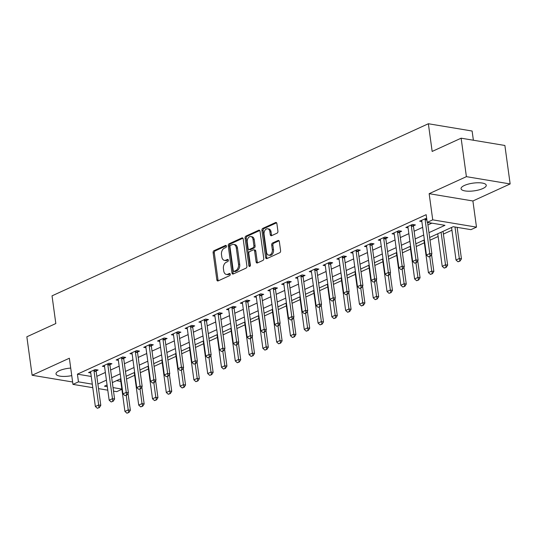 <?xml version="1.0" encoding="UTF-8"?>
<svg xmlns="http://www.w3.org/2000/svg" width="537" height="537" viewBox="0 0 537 537"><rect width="100%" height="100%" fill="white"/><g stroke="black" fill="none" stroke-linecap="round" stroke-linejoin="round"><path stroke-width="0.81" d="M226.413 246.141A1.121 0.759 -80.6 0 0 225.835 245.382A1.121 0.759 -80.6 0 0 225.506 245.429L213.995 250.692A1.604 1.087 -80.6 0 0 213.122 252.699L216.847 279.884A1.604 1.087 -80.6 0 0 217.666 280.965A1.604 1.087 -80.6 0 0 218.136 280.898L229.641 275.635A1.121 0.759 -80.6 0 0 230.259 274.232A1.121 0.759 -80.6 0 0 229.682 273.474A1.121 0.759 -80.6 0 0 229.353 273.521L227.863 274.199A5.122 3.477 -80.6 0 1 226.359 274.42A5.122 3.477 -80.6 0 1 223.734 270.95L223.426 268.688A5.122 3.477 -80.6 0 1 226.231 262.271L227.722 261.586A1.121 0.759 -80.6 0 0 228.332 260.183A1.121 0.759 -80.6 0 0 227.762 259.425A1.121 0.759 -80.6 0 0 227.433 259.472L225.943 260.156A5.122 3.477 -80.6 0 1 224.439 260.378A5.122 3.477 -80.6 0 1 221.815 256.908L221.499 254.645A5.122 3.477 -80.6 0 1 224.305 248.222L225.795 247.544A1.121 0.759 -80.6 0 0 226.413 246.141M464.424 185.453A12.72 3.893 172.2 0 0 461.048 188.715A12.72 3.893 172.2 0 0 469.271 191.212A12.72 3.893 172.2 0 0 482.877 188.521A12.72 3.893 172.2 0 0 486.253 185.258A12.72 3.893 172.2 0 0 478.031 182.761A12.72 3.893 172.2 0 0 464.424 185.453M70.716 368.08A12.72 3.893 172.2 0 0 59.392 370.678A12.72 3.893 172.2 0 0 56.016 373.94A12.72 3.893 172.2 0 0 71.75 375.625M277.038 233.179A1.604 1.087 -80.6 0 0 277.918 231.172L276.87 223.546A1.604 1.087 -80.6 0 0 276.052 222.459A1.604 1.087 -80.6 0 0 275.582 222.526L262.801 228.373A1.604 1.087 -80.6 0 0 261.922 230.38L265.647 257.565A1.604 1.087 -80.6 0 0 266.466 258.646A1.604 1.087 -80.6 0 0 266.936 258.579L279.717 252.732A1.604 1.087 -80.6 0 0 280.596 250.725L279.334 241.516A1.604 1.087 -80.6 0 0 278.515 240.435A1.604 1.087 -80.6 0 0 278.045 240.502L272.574 243.006A1.604 1.087 -80.6 0 0 271.695 245.006L272.319 249.577A4.283 2.907 -80.6 0 1 268.722 255.129A4.283 2.907 -80.6 0 1 266.527 252.229L264.076 234.333A4.283 2.907 -80.6 0 1 267.674 228.782A4.283 2.907 -80.6 0 1 269.869 231.682L270.279 234.662A1.604 1.087 -80.6 0 0 271.098 235.75A1.604 1.087 -80.6 0 0 271.568 235.676L277.038 233.179M461.129 138.19L504.881 145.473L510.15 183.943L466.398 176.66L461.129 138.19L432.157 151.441L428.365 123.745L52.029 295.847L55.821 323.543L26.85 336.793L32.119 375.256L69.367 358.226L72.951 384.378L78.469 381.854L77.415 374.161L426.163 214.679L427.217 222.372L432.735 219.848L476.487 227.131L470.969 229.655L453.228 226.701L429.634 237.488M466.398 176.66L429.15 193.689L432.735 219.848M243.18 238.952A1.604 1.087 -80.6 0 0 242.362 237.864A1.604 1.087 -80.6 0 0 241.892 237.938L229.111 243.785A1.604 1.087 -80.6 0 0 228.232 245.785L231.957 272.971A1.604 1.087 -80.6 0 0 232.776 274.058A1.604 1.087 -80.6 0 0 233.246 273.984L246.027 268.138A1.604 1.087 -80.6 0 0 246.906 266.137L243.18 238.952M245.953 236.079L258.733 230.232A1.604 1.087 -80.6 0 1 259.203 230.165A1.604 1.087 -80.6 0 1 260.029 231.246L263.748 258.431A1.604 1.087 -80.6 0 1 262.875 260.438L257.404 262.942A1.604 1.087 -80.6 0 1 256.934 263.009A1.604 1.087 -80.6 0 1 256.115 261.922L254.605 250.9A1.604 1.087 -80.6 0 0 253.779 249.812A1.604 1.087 -80.6 0 0 253.31 249.886L249.685 251.544A1.604 1.087 -80.6 0 0 248.806 253.551L250.376 265.03A1.121 0.759 -80.6 0 1 249.437 266.48A1.121 0.759 -80.6 0 1 248.866 265.721L245.08 238.086A1.604 1.087 -80.6 0 1 245.953 236.079L247.134 236.273L259.74 230.507M32.119 375.256L72.623 381.995M77.415 374.161L91.243 376.464M96.828 376.35L105.353 372.45M110.622 370.04L119.154 366.14M124.416 363.73L132.948 359.83M138.217 357.42L146.742 353.521M152.011 351.111L160.536 347.217M165.805 344.808L174.33 340.908M179.6 338.498L188.125 334.598M193.394 332.188L201.925 328.288M207.188 325.878L215.72 321.978M220.989 319.569L229.514 315.669M234.783 313.259L243.308 309.359M248.577 306.956L257.102 303.056M262.371 300.646L270.896 296.746M276.166 294.336L284.697 290.436M289.96 288.027L298.491 284.127M303.761 281.717L312.286 277.817M317.555 275.407L326.08 271.507M331.349 269.097L339.874 265.204M345.143 262.794L353.668 258.894M358.938 256.485L367.469 252.585M372.732 250.175L381.263 246.275M386.533 243.865L395.057 239.965M400.327 237.555L408.852 233.655M414.121 231.246L422.646 227.346M427.915 224.936L431.849 223.144M96.157 370.939L98.13 370.04L95.17 369.55L88.551 372.577L90.76 372.947M109.951 364.63L111.924 363.73L108.964 363.24L102.345 366.268L104.561 366.637M123.745 358.32L125.718 357.42L122.758 356.93L116.14 359.958L118.355 360.327M137.546 352.01L139.513 351.111L136.559 350.621L129.934 353.648L132.149 354.017M151.34 345.707L153.307 344.801L150.353 344.311L143.728 347.338L145.943 347.707M165.134 339.397L167.101 338.498L164.147 338.001L157.529 341.029L159.737 341.398M178.928 333.088L180.902 332.188L177.942 331.691L171.323 334.726L173.538 335.088M192.723 326.778L194.696 325.878L191.736 325.388L185.117 328.416L187.332 328.785M206.517 320.468L208.49 319.569L205.537 319.079L198.912 322.106L201.127 322.475M220.318 314.158L222.284 313.259L219.331 312.769L212.706 315.796L214.921 316.165M234.112 307.855L236.079 306.949L233.125 306.459L226.5 309.487L228.715 309.856M247.906 301.546L249.873 300.639L246.919 300.149L240.301 303.177L242.509 303.546M261.7 295.236L263.674 294.336L260.714 293.84L254.095 296.867L256.31 297.236M275.494 288.926L277.468 288.027L274.508 287.53L267.889 290.564L270.104 290.926M289.289 282.616L291.262 281.717L288.309 281.227L281.683 284.254L283.898 284.623M303.09 276.307L305.056 275.407L302.103 274.917L295.478 277.944L297.693 278.314M316.884 269.997L318.85 269.097L315.897 268.607L309.272 271.635L311.487 272.004M330.678 263.694L332.651 262.788L329.691 262.298L323.073 265.325L325.281 265.694M344.472 257.384L346.446 256.478L343.485 255.988L336.867 259.015L339.082 259.384M358.266 251.074L360.24 250.175L357.28 249.678L350.661 252.705L352.876 253.075M372.06 244.765L374.034 243.865L371.08 243.375L364.455 246.402L366.67 246.772M385.861 238.455L387.828 237.555L384.875 237.065L378.249 240.093L380.464 240.462M399.656 232.145L401.622 231.246L398.669 230.756L392.044 233.783L394.259 234.152M413.45 225.835L415.423 224.936L412.463 224.446L405.844 227.473L408.053 227.842M421.854 221.533L419.639 221.163L426.64 218.203M126.51 379.001L134.633 375.289M140.305 372.691L148.427 368.979M154.099 366.382L162.221 362.67M167.893 360.079L176.022 356.36M181.694 353.769L189.816 350.05M195.488 347.459L203.61 343.74M209.282 341.149L217.404 337.437M223.077 334.84L231.199 331.128M236.871 328.53L244.993 324.818M250.672 322.22L258.794 318.508M264.466 315.917L272.588 312.198M278.26 309.607L286.382 305.889M292.054 303.298L300.176 299.586M305.848 296.988L313.97 293.276M319.643 290.678L327.765 286.966M333.443 284.368L341.566 280.656M347.238 278.059L355.36 274.347M361.032 271.756L369.154 268.037M374.826 265.446L382.948 261.727M388.62 259.136L396.742 255.424M402.414 252.826L410.537 249.114M416.215 246.517L424.337 242.805M430.009 240.207L438.132 236.495M443.401 234.085L451.926 230.185M457.195 227.775L457.86 227.473M116.536 380.673L120.812 381.384M473.379 140.231L472.117 131.028L428.365 123.745M429.15 193.689L472.902 200.972L510.15 183.943M472.902 200.972L476.487 227.131M121.892 389.291L116.704 391.661L113.515 391.131M428.969 232.635L444.951 225.325L427.217 222.372M97.882 384.042L106.407 380.142M111.676 377.733L120.201 373.833M125.47 371.423L134.002 367.523M139.271 365.113L147.796 361.213M153.065 358.81L161.59 354.91M166.859 352.5L175.384 348.6M180.654 346.19L189.178 342.291M194.448 339.881L202.979 335.981M208.242 333.571L216.773 329.671M222.043 327.261L230.568 323.361M235.837 320.951L244.362 317.058M249.631 314.648L258.156 310.748M263.425 308.339L271.95 304.439M277.22 302.029L285.751 298.129M291.014 295.719L299.545 291.819M304.815 289.409L313.339 285.509M318.609 283.1L327.134 279.2M332.403 276.797L340.928 272.897M346.197 270.487L354.722 266.587M359.991 264.177L368.523 260.277M373.786 257.867L382.317 253.967M387.586 251.558L396.111 247.658M401.381 245.248L409.906 241.348M415.175 238.938L423.7 235.038M78.469 381.854L92.297 384.156M107.783 390.177L98.513 388.634M92.78 387.68L72.951 384.378M107.071 385.002L104.48 386.184L107.299 386.653M113.032 387.607L121.865 389.077M424.364 239.898L415.839 243.798M410.57 246.208L402.045 250.108M396.776 252.518L388.251 256.418M382.982 258.827L374.457 262.727M369.188 265.137L360.656 269.037M355.393 271.447L346.862 275.34M341.592 277.75L333.068 281.65M327.798 284.06L319.273 287.96M314.004 290.369L305.479 294.269M300.21 296.679L291.685 300.579M286.416 302.989L277.884 306.889M272.621 309.299L264.09 313.199M258.821 315.608L250.296 319.502M245.026 321.911L236.502 325.811M231.232 328.221L222.707 332.121M217.438 334.531L208.913 338.431M203.644 340.841L195.112 344.741M189.85 347.15L181.318 351.05M176.049 353.46L167.524 357.36M162.255 359.763L153.73 363.663M148.46 366.073L139.935 369.973M134.666 372.383L126.135 376.283M120.872 378.692L112.34 382.592M224.439 260.378L225.621 260.573A5.122 3.477 -80.6 0 0 227.124 260.351L225.943 260.156M228.238 259.841L227.124 260.351M226.359 274.42L227.547 274.615A5.122 3.477 -80.6 0 0 229.051 274.4L227.863 274.199M230.165 273.89L229.051 274.4M226.312 245.798L215.176 250.886A1.604 1.087 -80.6 0 0 214.303 252.893L218.029 280.079A1.604 1.087 -80.6 0 0 218.311 280.817M242.899 238.213L230.292 243.979A1.604 1.087 -80.6 0 0 229.413 245.986L233.139 273.165A1.604 1.087 -80.6 0 0 233.42 273.904M230.588 245.349A1.121 0.759 -80.6 0 0 229.977 246.752L233.246 270.614A1.121 0.759 -80.6 0 0 233.817 271.373A1.121 0.759 -80.6 0 0 234.145 271.326L235.716 270.608A5.122 3.477 -80.6 0 0 238.522 264.191L236.287 247.879A5.122 3.477 -80.6 0 0 233.662 244.409A5.122 3.477 -80.6 0 0 232.159 244.63L230.588 245.349M233.817 271.373L235.005 271.574A1.121 0.759 -80.6 0 0 235.334 271.521L234.145 271.326M233.662 244.409L234.844 244.61A5.122 3.477 -80.6 0 1 237.475 248.074L239.703 264.385A5.122 3.477 -80.6 0 1 236.904 270.802L235.334 271.521M253.779 249.812L254.968 250.014A1.604 1.087 -80.6 0 1 255.787 251.094L257.297 262.123A1.604 1.087 -80.6 0 0 257.579 262.862M247.134 236.273A1.604 1.087 -80.6 0 0 246.261 238.28L250.047 265.916A1.121 0.759 -80.6 0 0 250.101 266.151M253.034 239.462A4.283 2.907 -80.6 0 0 250.839 236.562A4.283 2.907 -80.6 0 0 247.242 242.106L248.101 248.416A1.604 1.087 -80.6 0 0 248.926 249.497A1.604 1.087 -80.6 0 0 249.396 249.43L253.021 247.772A1.604 1.087 -80.6 0 0 253.9 245.765L253.034 239.462L254.216 239.656A4.283 2.907 -80.6 0 0 252.021 236.757L250.839 236.562M248.926 249.497L250.108 249.698A1.604 1.087 -80.6 0 0 250.578 249.624L249.396 249.43M254.216 239.656L255.082 245.959A1.604 1.087 -80.6 0 1 254.202 247.966L250.578 249.624M267.674 228.782L268.856 228.977A4.283 2.907 -80.6 0 1 271.051 231.877L271.46 234.857A1.604 1.087 -80.6 0 0 271.742 235.595M268.722 255.129L269.903 255.323A4.283 2.907 -80.6 0 0 273.508 249.772L272.319 249.577M279.052 240.777L273.756 243.201A1.604 1.087 -80.6 0 0 272.877 245.208L273.508 249.772M276.589 222.808L263.982 228.574A1.604 1.087 -80.6 0 0 263.103 230.574L266.829 257.76A1.604 1.087 -80.6 0 0 267.111 258.498M120.463 378.88L124.926 411.423L128.236 409.912L126.229 395.286M128.565 412.436L126.913 413.195L128.92 412.497L128.236 409.912L130.363 410.268L128.034 393.279M124.926 411.423L126.913 413.195M128.92 412.497L130.363 410.268M97.351 408.274L99.358 407.576L97.351 408.274L95.358 406.502L90.726 372.658A1.631 1.108 -80.6 0 0 90.605 372.215L90.411 371.725M94.069 370.047L94.022 370.651A1.631 1.108 -80.6 0 0 94.035 371.141L98.674 404.992L100.802 405.348L99.358 407.576M96.257 369.724L96.15 371.007A1.631 1.108 -80.6 0 0 96.163 371.497L100.802 405.348M95.358 406.502L98.674 404.992L99.003 407.516M134.263 372.571L138.721 405.12L142.03 403.602L140.029 388.976M142.365 406.126L140.707 406.885L142.714 406.187L142.03 403.602L144.158 403.958L141.828 386.969M138.721 405.12L140.707 406.885M142.714 406.187L144.158 403.958M148.058 366.261L152.515 398.81L155.824 397.293L153.824 382.673M156.16 399.823L154.502 400.575L156.515 399.877L155.824 397.293L157.952 397.649L155.629 380.659M152.515 398.81L154.502 400.575M156.515 399.877L157.952 397.649M161.852 359.951L166.309 392.5L169.618 390.983L167.618 376.363M169.954 393.514L168.296 394.265L170.31 393.567L169.618 390.983L171.746 391.339L169.424 374.349M166.309 392.5L168.296 394.265M170.31 393.567L171.746 391.339M111.146 401.965L113.153 401.267L111.146 401.965L109.159 400.199L104.52 366.348A1.631 1.108 -80.6 0 0 104.406 365.905L104.205 365.415M107.87 363.737L107.816 364.341A1.631 1.108 -80.6 0 0 107.83 364.831L112.468 398.682L114.596 399.038L113.153 401.267M110.051 363.421L109.944 364.697A1.631 1.108 -80.6 0 0 109.957 365.187L114.596 399.038M109.159 400.199L112.468 398.682L112.797 401.206M124.94 395.655L126.947 394.957L124.94 395.655L122.953 393.889L118.315 360.038A1.631 1.108 -80.6 0 0 118.2 359.595L117.999 359.105M121.664 357.434L121.61 358.031A1.631 1.108 -80.6 0 0 121.624 358.521L126.262 392.372L128.39 392.728L126.947 394.957M123.846 357.112L123.745 358.387A1.631 1.108 -80.6 0 0 123.752 358.877L128.39 392.728M122.953 393.889L126.262 392.372L126.598 394.903M138.734 389.345L140.748 388.647L138.734 389.345L136.747 387.58L132.109 353.729A1.631 1.108 -80.6 0 0 131.995 353.286L131.793 352.796M135.458 351.124L135.411 351.728A1.631 1.108 -80.6 0 0 135.418 352.218L140.056 386.063L142.184 386.418L140.748 388.647M137.64 350.802L137.539 352.077A1.631 1.108 -80.6 0 0 137.546 352.567L142.184 386.418M136.747 387.58L140.056 386.063L140.392 388.593M175.646 353.641L180.103 386.19L183.412 384.673L181.412 370.053M183.748 387.204L182.097 387.962L184.104 387.264L183.412 384.673L185.547 385.029L183.218 368.04M180.103 386.19L182.097 387.962M184.104 387.264L185.547 385.029M152.528 383.042L154.542 382.344L152.528 383.042L150.541 381.27L145.903 347.419A1.631 1.108 -80.6 0 0 145.789 346.976L145.587 346.493M149.252 344.814L149.205 345.419A1.631 1.108 -80.6 0 0 149.219 345.909L153.85 379.753L155.978 380.109L154.542 382.344M151.441 344.492L151.333 345.774A1.631 1.108 -80.6 0 0 151.347 346.264L155.978 380.109M150.541 381.27L153.85 379.753L154.186 382.284M189.44 347.332L193.897 379.881L197.213 378.37L195.206 363.744M197.542 380.894L195.891 381.653L197.898 380.955L197.213 378.37L199.341 378.719L197.012 361.737M193.897 379.881L195.891 381.653M197.898 380.955L199.341 378.719M203.234 341.022L207.698 373.571L211.007 372.06L209 357.434M211.336 374.584L209.685 375.343L211.692 374.645L211.007 372.06L213.135 372.416L210.806 355.427M207.698 373.571L209.685 375.343M211.692 374.645L213.135 372.416M217.035 334.719L221.492 367.261L224.802 365.751L222.801 351.124M225.137 368.275L223.479 369.033L225.486 368.335L224.802 365.751L226.929 366.106L224.6 349.117M221.492 367.261L223.479 369.033M225.486 368.335L226.929 366.106M230.829 328.409L235.287 360.958L238.596 359.441L236.595 344.821M238.931 361.965L237.273 362.723L239.287 362.025L238.596 359.441L240.724 359.797L238.401 342.807M235.287 360.958L237.273 362.723M239.287 362.025L240.724 359.797M244.624 322.099L249.081 354.648L252.39 353.131L250.39 338.511M252.726 355.662L251.068 356.414L253.081 355.716L252.39 353.131L254.518 353.487L252.195 336.498M249.081 354.648L251.068 356.414M253.081 355.716L254.518 353.487M166.329 376.732L168.336 376.034L166.329 376.732L164.335 374.96L159.697 341.109A1.631 1.108 -80.6 0 0 159.583 340.673L159.388 340.183M163.047 338.505L163 339.109A1.631 1.108 -80.6 0 0 163.013 339.599L167.651 373.45L169.779 373.799L168.336 376.034M165.235 338.182L165.127 339.465A1.631 1.108 -80.6 0 0 165.141 339.955L169.779 373.799M164.335 374.96L167.651 373.45L167.98 375.974M180.123 370.423L182.13 369.724L180.123 370.423L178.13 368.651L173.498 334.806A1.631 1.108 -80.6 0 0 173.377 334.363L173.183 333.873M176.848 332.195L176.794 332.799A1.631 1.108 -80.6 0 0 176.807 333.289L181.446 367.14L183.573 367.496L182.13 369.724M179.029 331.873L178.922 333.155A1.631 1.108 -80.6 0 0 178.935 333.645L183.573 367.496M178.13 368.651L181.446 367.14L181.775 369.664M193.917 364.113L195.924 363.415L193.917 364.113L191.931 362.347L187.292 328.496A1.631 1.108 -80.6 0 0 187.178 328.053L186.977 327.563M190.642 325.885L190.588 326.489A1.631 1.108 -80.6 0 0 190.601 326.979L195.24 360.83L197.368 361.186L195.924 363.415M192.823 325.563L192.716 326.845A1.631 1.108 -80.6 0 0 192.729 327.335L197.368 361.186M191.931 362.347L195.24 360.83L195.569 363.354M207.712 357.803L209.725 357.105L207.712 357.803L205.725 356.038L201.086 322.187A1.631 1.108 -80.6 0 0 200.972 321.744L200.771 321.254M204.436 319.582L204.382 320.18A1.631 1.108 -80.6 0 0 204.396 320.67L209.034 354.521L211.162 354.876L209.725 357.105M206.617 319.26L206.517 320.535A1.631 1.108 -80.6 0 0 206.523 321.025L211.162 354.876M205.725 356.038L209.034 354.521L209.37 357.045M221.506 351.493L223.52 350.795L221.506 351.493L219.519 349.728L214.881 315.877A1.631 1.108 -80.6 0 0 214.766 315.434L214.565 314.944M218.23 313.272L218.183 313.877A1.631 1.108 -80.6 0 0 218.19 314.367L222.828 348.211L224.956 348.567L223.52 350.795M220.412 312.95L220.311 314.226A1.631 1.108 -80.6 0 0 220.324 314.716L224.956 348.567M219.519 349.728L222.828 348.211L223.164 350.742M258.418 315.79L262.875 348.338L266.191 346.821L264.184 332.202M266.52 349.352L264.869 350.104L266.876 349.412L266.191 346.821L268.319 347.177L265.99 330.188M262.875 348.338L264.869 350.104M266.876 349.412L268.319 347.177M235.3 345.19L237.314 344.492L235.3 345.19L233.313 343.418L228.675 309.567A1.631 1.108 -80.6 0 0 228.561 309.124L228.359 308.634M232.024 306.963L231.977 307.567A1.631 1.108 -80.6 0 0 231.991 308.057L236.622 341.901L238.75 342.257L237.314 344.492M234.213 306.64L234.105 307.916A1.631 1.108 -80.6 0 0 234.119 308.406L238.75 342.257M233.313 343.418L236.622 341.901L236.958 344.432M272.212 309.48L276.669 342.029L279.985 340.512L277.978 325.892M280.314 343.042L278.663 343.801L280.67 343.103L279.985 340.512L282.113 340.867L279.784 323.878M276.669 342.029L278.663 343.801M280.67 343.103L282.113 340.867M249.101 338.881L251.108 338.182L249.101 338.881L247.107 337.108L242.476 303.257A1.631 1.108 -80.6 0 0 242.355 302.814L242.16 302.331M245.818 300.653L245.771 301.257A1.631 1.108 -80.6 0 0 245.785 301.747L250.423 335.598L252.551 335.947L251.108 338.182M248.007 300.331L247.899 301.613A1.631 1.108 -80.6 0 0 247.913 302.103L252.551 335.947M247.107 337.108L250.423 335.598L250.752 338.122M286.006 303.17L290.47 335.719L293.779 334.209L291.772 319.582M294.115 336.733L292.457 337.491L294.464 336.793L293.779 334.209L295.907 334.558L293.578 317.575M290.47 335.719L292.457 337.491M294.464 336.793L295.907 334.558M262.895 332.571L264.902 331.873L262.895 332.571L260.901 330.799L256.27 296.954A1.631 1.108 -80.6 0 0 256.149 296.511L255.954 296.021M259.619 294.343L259.566 294.947A1.631 1.108 -80.6 0 0 259.579 295.437L264.217 329.288L266.345 329.637L264.902 331.873M261.801 294.021L261.694 295.303A1.631 1.108 -80.6 0 0 261.707 295.793L266.345 329.637M260.901 330.799L264.217 329.288L264.546 331.812M299.807 296.867L304.264 329.409L307.573 327.899L305.573 313.272M307.909 330.423L306.251 331.181L308.265 330.483L307.573 327.899L309.701 328.255L307.372 311.265M304.264 329.409L306.251 331.181M308.265 330.483L309.701 328.255M276.689 326.261L278.696 325.563L276.689 326.261L274.702 324.489L270.064 290.645A1.631 1.108 -80.6 0 0 269.95 290.202L269.749 289.712M273.414 288.033L273.36 288.637A1.631 1.108 -80.6 0 0 273.373 289.128L278.012 322.979L280.139 323.334L278.696 325.563M275.595 287.711L275.488 288.993A1.631 1.108 -80.6 0 0 275.501 289.483L280.139 323.334M274.702 324.489L278.012 322.979L278.347 325.503M313.601 290.557L318.058 323.106L321.368 321.589L319.367 306.963M321.703 324.113L320.045 324.872L322.059 324.173L321.368 321.589L323.496 321.945L321.173 304.956M318.058 323.106L320.045 324.872M322.059 324.173L323.496 321.945M290.483 319.951L292.497 319.253L290.483 319.951L288.497 318.186L283.858 284.335A1.631 1.108 -80.6 0 0 283.744 283.892L283.543 283.402M287.208 281.724L287.161 282.328A1.631 1.108 -80.6 0 0 287.167 282.818L291.806 316.669L293.934 317.025L292.497 319.253M289.389 281.408L289.289 282.684A1.631 1.108 -80.6 0 0 289.295 283.174L293.934 317.025M288.497 318.186L291.806 316.669L292.141 319.193M327.395 284.248L331.853 316.796L335.162 315.279L333.162 300.66M335.497 317.803L333.839 318.562L335.853 317.864L335.162 315.279L337.296 315.635L334.967 298.646M331.853 316.796L333.839 318.562M335.853 317.864L337.296 315.635M304.278 313.642L306.291 312.943L304.278 313.642L302.291 311.876L297.652 278.025A1.631 1.108 -80.6 0 0 297.538 277.582L297.337 277.092M301.002 275.421L300.955 276.018A1.631 1.108 -80.6 0 0 300.962 276.508L305.6 310.359L307.728 310.715L306.291 312.943M303.19 275.098L303.083 276.374A1.631 1.108 -80.6 0 0 303.096 276.864L307.728 310.715M302.291 311.876L305.6 310.359L305.936 312.883M341.19 277.938L345.647 310.487L348.963 308.97L346.956 294.35M349.292 311.5L347.64 312.252L349.647 311.554L348.963 308.97L351.091 309.325L348.761 292.336M345.647 310.487L347.64 312.252M349.647 311.554L351.091 309.325M354.984 271.628L359.448 304.177L362.757 302.66L360.75 288.04M363.086 305.191L361.435 305.949L363.442 305.251L362.757 302.66L364.885 303.016L362.556 286.026M359.448 304.177L361.435 305.949M363.442 305.251L364.885 303.016M368.778 265.318L373.242 297.867L376.551 296.357L374.551 281.73M376.887 298.881L375.229 299.639L377.236 298.941L376.551 296.357L378.679 296.706L376.35 279.723M373.242 297.867L375.229 299.639M377.236 298.941L378.679 296.706M382.579 259.009L387.036 291.557L390.345 290.047L388.345 275.421M390.681 292.571L389.023 293.33L391.037 292.631L390.345 290.047L392.473 290.396L390.151 273.414M387.036 291.557L389.023 293.33M391.037 292.631L392.473 290.396M396.373 252.705L400.83 285.248L404.139 283.737L402.139 269.111M404.475 286.261L402.817 287.02L404.831 286.322L404.139 283.737L406.267 284.093L403.945 267.104M400.83 285.248L402.817 287.02M404.831 286.322L406.267 284.093M410.167 246.396L414.624 278.945L417.934 277.428L415.933 262.801M418.269 279.952L416.611 280.71L418.625 280.012L417.934 277.428L420.068 277.783L417.739 260.794M414.624 278.945L416.611 280.71M418.625 280.012L420.068 277.783M423.962 240.086L428.419 272.635L431.735 271.118L429.728 256.498M432.063 273.648L430.412 274.4L432.419 273.702L431.735 271.118L433.862 271.474L431.533 254.484M428.419 272.635L430.412 274.4M432.419 273.702L433.862 271.474M437.756 233.776L442.219 266.325L445.529 264.808L441.072 232.259M445.858 267.339L444.206 268.091L446.213 267.392L445.529 264.808L447.657 265.164L443.025 231.366M442.219 266.325L444.206 268.091M446.213 267.392L447.657 265.164M318.072 307.332L320.086 306.634L318.072 307.332L316.085 305.566L311.447 271.715A1.631 1.108 -80.6 0 0 311.332 271.272L311.131 270.782M314.796 269.111L314.749 269.715A1.631 1.108 -80.6 0 0 314.763 270.205L319.394 304.049L321.529 304.405L320.086 306.634M316.984 268.789L316.877 270.064A1.631 1.108 -80.6 0 0 316.89 270.554L321.529 304.405M316.085 305.566L319.394 304.049L319.73 306.58M331.873 301.029L333.88 300.331L331.873 301.029L329.879 299.257L325.247 265.406A1.631 1.108 -80.6 0 0 325.127 264.963L324.932 264.473M328.59 262.801L328.543 263.405A1.631 1.108 -80.6 0 0 328.557 263.895L333.195 297.74L335.323 298.095L333.88 300.331M330.779 262.479L330.671 263.754A1.631 1.108 -80.6 0 0 330.685 264.244L335.323 298.095M329.879 299.257L333.195 297.74L333.524 300.27M345.667 294.719L347.674 294.021L345.667 294.719L343.68 292.947L339.042 259.096A1.631 1.108 -80.6 0 0 338.928 258.653L338.726 258.169M342.391 256.491L342.338 257.095A1.631 1.108 -80.6 0 0 342.351 257.585L346.989 291.437L349.117 291.786L347.674 294.021M344.573 256.169L344.465 257.451A1.631 1.108 -80.6 0 0 344.479 257.941L349.117 291.786M343.68 292.947L346.989 291.437L347.318 293.961M359.461 288.409L361.468 287.711L359.461 288.409L357.474 286.637L352.836 252.793A1.631 1.108 -80.6 0 0 352.722 252.35L352.52 251.86M356.185 250.182L356.132 250.786A1.631 1.108 -80.6 0 0 356.145 251.276L360.783 285.127L362.911 285.483L361.468 287.711M358.367 249.859L358.26 251.141A1.631 1.108 -80.6 0 0 358.273 251.631L362.911 285.483M357.474 286.637L360.783 285.127L361.119 287.651M373.255 282.1L375.269 281.401L373.255 282.1L371.268 280.327L366.63 246.483A1.631 1.108 -80.6 0 0 366.516 246.04L366.315 245.55M369.98 243.872L369.933 244.476A1.631 1.108 -80.6 0 0 369.939 244.966L374.578 278.817L376.706 279.173L375.269 281.401M372.161 243.55L372.06 244.832A1.631 1.108 -80.6 0 0 372.067 245.322L376.706 279.173M371.268 280.327L374.578 278.817L374.913 281.341M387.049 275.79L389.063 275.092L387.049 275.79L385.063 274.024L380.424 240.173A1.631 1.108 -80.6 0 0 380.31 239.73L380.109 239.24M383.774 237.562L383.727 238.166A1.631 1.108 -80.6 0 0 383.74 238.656L388.372 272.507L390.5 272.863L389.063 275.092M385.962 237.247L385.855 238.522A1.631 1.108 -80.6 0 0 385.868 239.012L390.5 272.863M385.063 274.024L388.372 272.507L388.707 275.031M400.844 269.48L402.857 268.782L400.844 269.48L398.857 267.715L394.218 233.863A1.631 1.108 -80.6 0 0 394.104 233.42L393.91 232.93M397.568 231.259L397.521 231.856A1.631 1.108 -80.6 0 0 397.534 232.346L402.166 266.198L404.301 266.553L402.857 268.782M399.756 230.937L399.649 232.212A1.631 1.108 -80.6 0 0 399.662 232.702L404.301 266.553M398.857 267.715L402.166 266.198L402.502 268.728M414.645 263.17L416.652 262.472L414.645 263.17L412.651 261.405L408.019 227.554A1.631 1.108 -80.6 0 0 407.898 227.111L407.704 226.621M411.362 224.949L411.315 225.553A1.631 1.108 -80.6 0 0 411.329 226.043L415.967 259.888L418.095 260.244L416.652 262.472M413.55 224.627L413.443 225.902A1.631 1.108 -80.6 0 0 413.456 226.392L418.095 260.244M412.651 261.405L415.967 259.888L416.296 262.418M451.557 227.466L456.014 260.015L459.323 258.498L455.007 226.997M459.659 261.029L458.001 261.788L460.008 261.089L459.323 258.498L461.451 258.854L457.135 227.352M456.014 260.015L458.001 261.788M460.008 261.089L461.451 258.854M428.439 256.867L430.446 256.169L428.439 256.867L426.452 255.095L421.813 221.244A1.631 1.108 -80.6 0 0 421.699 220.801L421.498 220.318M425.163 218.64L425.109 219.244A1.631 1.108 -80.6 0 0 425.123 219.734L429.761 253.578L431.889 253.934L430.446 256.169M427.573 222.432L431.889 253.934M426.452 255.095L429.761 253.578L430.09 256.109M226.131 245.53L225.506 245.429M229.977 273.622L229.353 273.521M228.057 259.579L227.433 259.472M218.029 280.079L216.847 279.884M214.303 252.893L213.122 252.699M215.176 250.886L213.995 250.692M233.139 273.165L231.957 272.971M229.413 245.986L228.232 245.785M230.292 243.979L229.111 243.785M242.784 238.086L241.892 237.938M236.904 270.802L235.716 270.608M239.703 264.385L238.522 264.191M237.475 248.074L236.287 247.879M259.626 230.38L258.733 230.232M257.297 262.123L256.115 261.922M255.787 251.094L254.605 250.9M250.047 265.916L248.866 265.721M246.261 238.28L245.08 238.086M254.202 247.966L253.021 247.772M255.082 245.959L253.9 245.765M271.46 234.857L270.279 234.662M271.051 231.877L269.869 231.682M272.877 245.208L271.695 245.006M273.756 243.201L272.574 243.006M278.938 240.65L278.045 240.502M266.829 257.76L265.647 257.565M263.103 230.574L261.922 230.38M263.982 228.574L262.801 228.373M276.474 222.68L275.582 222.526M94.035 371.141L96.163 371.497M94.022 370.651L96.15 371.007M107.83 364.831L109.957 365.187M107.816 364.341L109.944 364.697M121.624 358.521L123.752 358.877M121.61 358.031L123.745 358.387M135.418 352.218L137.546 352.567M135.411 351.728L137.539 352.077M149.219 345.909L151.347 346.264M149.205 345.419L151.333 345.774M163.013 339.599L165.141 339.955M163 339.109L165.127 339.465M176.807 333.289L178.935 333.645M176.794 332.799L178.922 333.155M190.601 326.979L192.729 327.335M190.588 326.489L192.716 326.845M204.396 320.67L206.523 321.025M204.382 320.18L206.517 320.535M218.19 314.367L220.324 314.716M218.183 313.877L220.311 314.226M231.991 308.057L234.119 308.406M231.977 307.567L234.105 307.916M245.785 301.747L247.913 302.103M245.771 301.257L247.899 301.613M259.579 295.437L261.707 295.793M259.566 294.947L261.694 295.303M273.373 289.128L275.501 289.483M273.36 288.637L275.488 288.993M287.167 282.818L289.295 283.174M287.161 282.328L289.289 282.684M300.962 276.508L303.096 276.864M300.955 276.018L303.083 276.374M314.763 270.205L316.89 270.554M314.749 269.715L316.877 270.064M328.557 263.895L330.685 264.244M328.543 263.405L330.671 263.754M342.351 257.585L344.479 257.941M342.338 257.095L344.465 257.451M356.145 251.276L358.273 251.631M356.132 250.786L358.26 251.141M369.939 244.966L372.067 245.322M369.933 244.476L372.06 244.832M383.74 238.656L385.868 239.012M383.727 238.166L385.855 238.522M397.534 232.346L399.662 232.702M397.521 231.856L399.649 232.212M411.329 226.043L413.456 226.392M411.315 225.553L413.443 225.902M425.123 219.734L426.895 220.029M425.109 219.244L426.828 219.526"/></g></svg>
